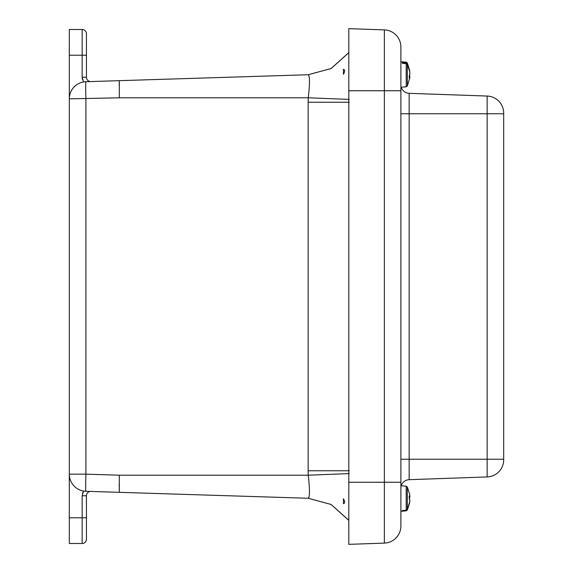 <?xml version="1.0" encoding="UTF-8"?>
<svg xmlns="http://www.w3.org/2000/svg" width="573" height="573" viewBox="0 0 573 573"><rect width="100%" height="100%" fill="white"/><g stroke="black" fill="none" stroke-linecap="round" stroke-linejoin="round"><path stroke-width="0.86" d="M82.161 543.49L82.161 495.752L86.444 495.752L86.444 539.207A4.283 4.283 0 0 1 82.161 543.49L69.312 543.49L69.312 29.51L82.161 29.51A4.283 4.283 0 0 1 86.444 33.793L86.444 77.248A4.319 4.319 0 0 0 90.899 81.567L84.761 81.796M86.444 65.745L86.444 33.793A4.283 4.283 0 0 0 82.161 29.51L82.161 55.209L86.444 55.209M86.444 539.207L86.444 528.335M87.92 491.34L88.844 491.369M69.312 474.158A17.133 17.133 0 0 0 85.907 491.283A17.133 0.537 -88.2 0 1 85.907 474.158L119.313 475.203L119.313 492.329L308.238 498.266L85.907 491.283A17.133 17.133 0 0 1 69.312 474.158L85.907 474.158L85.907 98.843A17.133 0.537 -91.8 0 1 85.907 81.717L308.238 74.734L331.108 68.509L348.807 52.609L331.108 68.509L308.152 74.741M308.152 498.259L331.108 504.491L348.807 520.391L331.108 504.491L308.152 498.259L331.108 504.491L348.807 520.391L331.108 504.491L308.238 498.266C309.871 496.956 309.871 489.27 308.238 475.203L349.244 473.592M119.263 81.044L119.313 80.671L85.907 81.717A17.133 17.133 0 0 0 69.312 98.843A17.133 17.133 0 0 1 85.907 81.717M86.444 495.752A4.319 4.319 0 0 1 90.899 491.433M119.306 492.322L119.213 483.784M309.112 496.698L308.281 498.266M119.205 85.671L119.234 81.982M119.313 80.671L119.313 97.797L69.312 98.843M349.244 99.408L308.238 97.797C309.871 83.722 309.871 76.037 308.238 74.734L331.137 68.531L348.807 52.687M343.442 498.746C345.01 501.611 345.01 503.266 343.442 503.717L343.442 498.746M308.238 498.266L331.137 504.469L348.807 520.313M343.442 69.283C345.01 69.72 345.01 71.374 343.442 74.254L343.442 69.283M343.442 500.301L343.442 503.717M343.442 70.823L343.442 74.254M503.688 113.762L409.158 113.762L409.158 93.327A8.566 8.566 0 0 1 401.25 87.232A8.566 8.566 0 0 0 409.158 93.327L487.15 96.049A17.133 17.133 0 0 1 503.688 113.175L503.688 459.825A17.133 17.133 0 0 1 487.15 476.951A17.133 17.133 0 0 0 503.688 459.825A17.133 17.133 0 0 1 487.15 476.951L409.158 479.673A8.566 8.566 0 0 0 401.25 485.768A8.566 8.566 0 0 1 409.158 479.673L409.158 459.238L503.688 459.238M503.688 113.175A17.133 17.133 0 0 0 487.15 96.049A17.133 17.133 0 0 1 503.688 113.175A17.133 17.133 0 0 0 487.15 96.049L487.15 476.951A17.133 17.133 0 0 0 503.688 459.825M407.317 509.44L409.709 501.934L409.874 499.864L409.237 497.987L409.237 495.982L409.874 496.261L409.659 494.27L407.317 486.964L407.317 509.44L406.207 510.192L406.207 486.205L400.892 485.739L400.892 90.742L384.354 90.742L384.354 29.889L348.807 28.65L384.354 29.889A17.133 17.133 0 0 1 400.892 47.015L400.892 90.742L400.892 61.698L406.207 62.163L407.317 62.923L409.709 70.594L407.317 63.596L406.207 62.915L402.332 62.65L402.332 63.309L406.207 63.682L407.317 64.398L407.317 86.036L406.207 86.795L406.207 63.682M348.807 90.742L384.354 90.742L384.354 482.258L400.892 482.258L400.892 525.985A17.133 17.133 0 0 1 384.354 543.111L348.807 544.35L348.807 28.65M407.317 63.596L407.317 62.923M409.709 77.498L409.709 73.874M409.767 72.026L409.552 70.594M407.317 64.398L409.709 71.46L409.874 73.559L409.237 76.109L409.237 77.992L409.874 76.94L409.709 78.372M402.332 62.65L402.332 63.309M409.237 76.918L409.874 76.94M409.237 76.99L409.709 77.004M406.207 510.192L402.332 510.564L402.332 510.951L406.207 510.65L407.317 509.913L406.207 510.65M400.892 495.359L400.892 511.302L406.207 510.837M409.237 499.054L409.831 496.376M407.317 510.077L409.659 502.765L409.709 500.48M409.623 502.457L407.317 509.913M402.332 510.564L402.332 510.951M409.237 497.192L409.874 497.178M409.709 496.562L409.237 496.576M86.444 517.791L69.312 517.791M82.161 495.752L83.565 491.047L82.519 493.296M83.565 81.953L82.161 77.248L82.519 79.704M69.312 55.209L82.161 55.209L82.161 77.248L86.444 77.248M349.244 470.762L308.152 470.762L308.238 475.203L119.313 475.203M308.152 470.762L308.152 102.238L349.244 102.238M119.313 97.797L308.238 97.797L308.152 102.238M400.892 113.762L409.158 113.762L409.158 459.238L400.892 459.238M348.807 482.258L384.354 482.258L384.354 543.111M406.207 62.915L406.207 62.163M406.207 86.795L400.892 87.261M407.317 86.036L409.795 77.806M407.317 486.964L406.207 486.205"/></g></svg>
